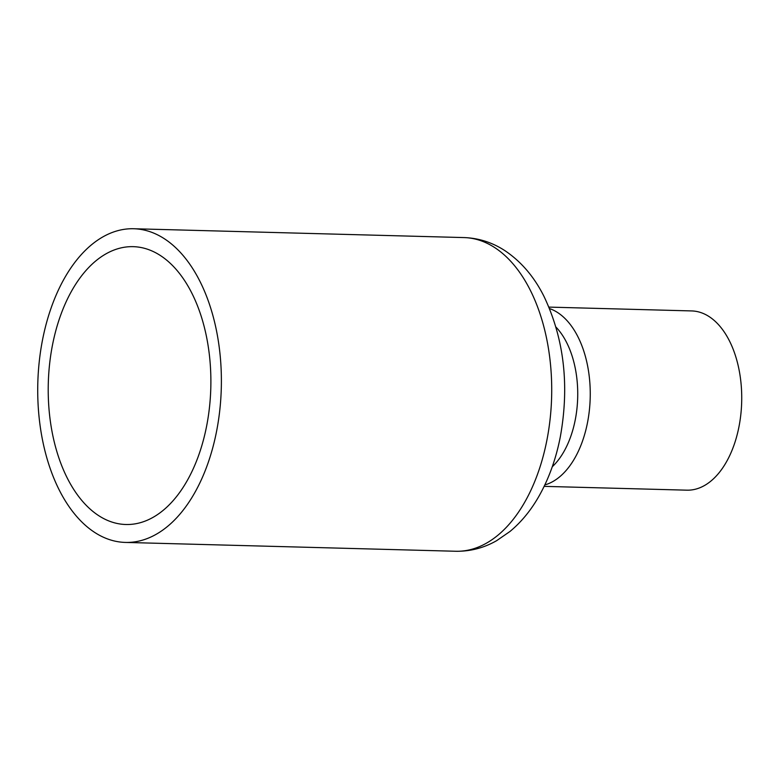 <?xml version="1.0" encoding="UTF-8"?>
<svg xmlns="http://www.w3.org/2000/svg" width="780" height="780" viewBox="0 0 780 780"><rect width="100%" height="100%" fill="white"/><g stroke="black" fill="none" stroke-linecap="round" stroke-linejoin="round"><path stroke-width="1.17" d="M544.148 486.359L686.868 490.171A89.651 52.445 -88.5 0 0 740.805 414.716A89.651 52.445 -88.5 0 0 706.358 314.964A89.651 52.445 -88.5 0 0 691.655 310.927L548.944 307.106M544.84 484.916A89.651 52.445 -88.5 0 0 590.002 402.626A89.651 52.445 -88.5 0 0 554.873 310.918A89.651 52.445 -88.5 0 0 549.559 308.587M552.269 466.752A80.691 47.2 -88.5 0 0 556.004 327.122M99.616 535.353A156.897 91.777 -88.5 0 0 125.356 542.422A156.897 91.777 -88.5 0 0 221.296 388.04A156.897 91.777 -88.5 0 0 133.741 228.745A156.897 91.777 -88.5 0 0 39.341 360.789A156.897 91.777 -88.5 0 0 99.616 535.353M103.038 518.232A138.967 81.286 -88.5 0 0 125.834 524.501A138.967 81.286 -88.5 0 0 210.805 387.757A138.967 81.286 -88.5 0 0 133.263 246.665A138.967 81.286 -88.5 0 0 49.647 363.616A138.967 81.286 -88.5 0 0 103.038 518.232M464.071 237.578C478.715 238.105 492.287 242.444 504.777 250.575C521.05 261.456 534.076 276.666 543.884 296.185C564.125 338.637 569.585 385.583 560.274 437.034C555.896 459.401 548.593 479.485 538.356 497.269C530.498 510.871 521.05 522.268 509.993 531.463L496.665 540.657C483.853 547.979 470.194 551.509 455.686 551.255A156.897 91.777 -88.5 0 0 551.626 396.874A156.897 91.777 -88.5 0 0 464.071 237.578L133.741 228.745M455.686 551.255L125.356 542.422"/></g></svg>
